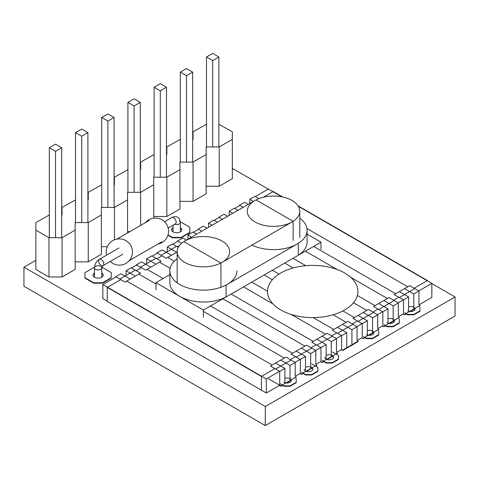 <?xml version="1.0" encoding="UTF-8"?>
<svg xmlns="http://www.w3.org/2000/svg" width="479" height="479" viewBox="0 0 479 479"><rect width="100%" height="100%" fill="white"/><g stroke="black" fill="none" stroke-linecap="round" stroke-linejoin="round"><path stroke-width="0.72" d="M181.786 230.004A5.107 2.946 0 0 0 180.338 228.148A5.107 2.946 180 0 1 181.786 230.004M173.045 228.148A5.107 2.946 0 0 0 171.602 230.004A5.107 2.946 180 0 1 173.045 228.148M103.195 275.377A5.107 2.946 0 0 0 101.752 273.521A5.107 2.946 180 0 1 103.195 275.377M94.459 273.521A5.107 2.946 0 0 0 93.01 275.377A5.107 2.946 180 0 1 94.459 273.521M332.791 356.232A4.377 2.527 180 0 1 333.588 357.49A4.377 2.527 0 0 0 332.791 356.232L327.133 359.495M312.164 368.141A4.377 2.527 180 0 1 312.961 369.393A4.377 2.527 0 0 0 312.164 368.141L306.512 371.405M373.674 332.63A4.377 2.527 180 0 1 373.812 333.073A4.377 2.527 0 0 0 373.674 332.63L368.92 335.372M394.301 320.72A4.377 2.527 180 0 1 394.439 321.164A4.377 2.527 0 0 0 394.301 320.72L389.547 323.463M414.928 308.811A4.377 2.527 180 0 1 415.065 309.254A4.377 2.527 0 0 0 414.928 308.811L410.174 311.554M291.166 380.266A4.377 2.527 180 0 1 291.304 380.709A4.377 2.527 0 0 0 291.166 380.266L286.412 383.008M35.859 260.313L23.95 267.186L23.95 286.244L265.282 425.574L455.05 316.014L455.05 296.962L431.842 283.562M268.222 189.097L232.333 168.374M265.282 425.574L265.282 406.521L455.05 296.962M23.95 267.186L265.282 406.521M295.04 378.027L296.226 377.344L296.226 376.925L280.754 385.858L268.378 378.715M296.226 378.715L296.226 382.703L290.034 386.278L283.849 386.278L282.299 385.385L280.754 386.278L280.754 385.858M280.754 386.278L279.359 385.475L279.724 385.679L279.724 371.393L270.437 366.034L275.599 369.01L291.064 360.076L285.909 357.1L270.437 366.034L275.599 363.052L284.879 368.411L279.724 371.393M315.667 366.124L316.853 365.435L316.853 365.022L301.381 373.949L301.381 374.368L299.986 373.566L300.351 373.77L300.351 359.484L291.064 354.125L296.226 357.1L311.691 348.167L306.536 345.191L291.064 354.125L296.226 351.143L305.506 356.502L300.351 359.484M311.691 363.83L317.882 367.399L317.882 371.393L311.691 374.961L305.506 374.961L302.926 373.476L301.381 374.368M336.294 354.215L337.479 353.526L337.479 353.113L322.008 362.04L322.008 362.459L320.613 361.657L320.978 361.861L320.978 347.574L311.691 342.216L316.853 345.191L332.318 336.258L327.163 333.282L311.691 342.216L316.853 339.234L326.133 344.593L320.978 347.574M332.318 351.921L338.509 355.49L338.509 359.484L332.318 363.052L326.133 363.052L323.553 361.567L322.008 362.459M342.635 350.55L358.106 341.617L358.106 341.204L342.635 350.131L342.635 350.55L341.24 349.748L341.605 349.957L341.605 335.665L332.318 330.306L337.479 333.282L352.945 324.349L347.79 321.373L332.318 330.306L337.479 327.331L346.76 332.689L341.605 335.665M377.548 330.396L378.733 329.708L378.733 329.295L363.262 338.222L363.262 338.641L361.867 337.839L362.232 338.048L362.232 323.756L352.945 318.397L358.106 321.373L373.572 312.44L368.417 309.464L352.945 318.397L358.106 315.421L367.387 320.78L362.232 323.756M378.733 331.079L378.733 335.066L372.542 338.641L366.357 338.641L364.806 337.749L363.262 338.641M398.169 318.487L399.36 317.799L399.36 317.385L383.889 326.313L383.889 326.732L382.493 325.93L382.859 326.139L382.859 311.847L373.572 306.488L378.733 309.464L394.199 300.531L389.044 297.555L373.572 306.488L378.733 303.512L388.014 308.871L382.859 311.847M399.36 319.17L399.36 323.157L393.169 326.732L386.984 326.732L385.433 325.84L383.889 326.732M418.796 306.578L419.987 305.889L419.987 305.476L404.516 314.41L404.516 314.823L403.12 314.02L403.486 314.23L403.486 299.938L394.199 294.579L399.36 297.555L414.826 288.621L409.671 285.646L394.199 294.579L399.36 291.603L408.641 296.962L403.486 299.938M419.987 307.261L419.987 311.248L413.796 314.823L407.611 314.823L406.06 313.931L404.516 314.823M173.045 227.735A5.107 2.946 0 0 0 171.584 229.794A5.107 2.946 0 0 0 173.081 231.878A5.107 2.946 0 0 0 178.643 232.519A5.107 2.946 0 0 0 181.798 229.794A5.107 2.946 0 0 0 180.338 227.735M180.332 222.202L181.074 222.202L189.84 227.262L189.84 232.74L181.074 237.806L172.308 237.806L172.308 237.386L168.027 234.914M172.308 237.806L167.913 235.267M189.84 232.327L181.074 237.386L172.308 237.386M181.074 237.806L181.074 237.386M94.459 273.102A5.107 2.946 0 0 0 92.998 275.168A5.107 2.946 0 0 0 94.495 277.251A5.107 2.946 0 0 0 100.057 277.892A5.107 2.946 0 0 0 103.207 275.168A5.107 2.946 0 0 0 101.752 273.102M101.782 267.575L102.488 267.575L111.254 272.635L111.254 278.113L102.488 283.179L93.722 283.179L93.722 282.76L84.957 277.7L84.957 272.635L93.722 267.575L94.459 267.575M93.722 283.179L84.957 278.113L84.957 277.7M111.254 277.7L102.488 282.76L93.722 282.76M102.488 283.179L102.488 282.76M324.852 357.28A4.377 2.527 0 0 0 326.133 359.064A4.377 2.527 0 0 0 330.899 359.615A4.377 2.527 0 0 0 333.6 357.28A4.377 2.527 0 0 0 332.318 355.49A4.377 2.527 0 0 0 326.133 355.49M326.133 363.052L326.133 362.639L322.265 360.406M338.509 359.064L332.318 362.639L326.133 362.639M332.318 363.052L332.318 362.639M304.225 369.189A4.377 2.527 0 0 0 305.506 370.974A4.377 2.527 0 0 0 310.272 371.518A4.377 2.527 0 0 0 312.973 369.189A4.377 2.527 0 0 0 311.691 367.399A4.377 2.527 0 0 0 305.506 367.399M305.506 374.961L305.506 374.548L301.638 372.315M317.882 370.974L311.691 374.548L305.506 374.548M311.691 374.961L311.691 374.548M366.357 334.653A4.377 2.527 0 0 0 371.123 335.198A4.377 2.527 0 0 0 373.824 332.863A4.377 2.527 0 0 0 372.542 331.079A4.377 2.527 0 0 0 367.387 330.636M366.357 338.641L366.357 338.222L363.519 336.587M378.733 334.653L372.542 338.222L366.357 338.222M372.542 338.641L372.542 338.222M386.984 322.744A4.377 2.527 0 0 0 391.75 323.289A4.377 2.527 0 0 0 394.451 320.954A4.377 2.527 0 0 0 393.169 319.17A4.377 2.527 0 0 0 388.014 318.727M386.984 326.732L386.984 326.313L384.146 324.678M399.36 322.744L393.169 326.313L386.984 326.313M393.169 326.732L393.169 326.313M407.611 310.835A4.377 2.527 0 0 0 412.377 311.38A4.377 2.527 0 0 0 415.077 309.051A4.377 2.527 0 0 0 413.796 307.261A4.377 2.527 0 0 0 408.641 306.817M407.611 314.823L407.611 314.41L404.773 312.769M419.987 310.835L413.796 314.41L407.611 314.41M413.796 314.823L413.796 314.41M283.849 382.284A4.377 2.527 0 0 0 288.615 382.835A4.377 2.527 0 0 0 291.316 380.5A4.377 2.527 0 0 0 290.034 378.715A4.377 2.527 0 0 0 284.879 378.272M283.849 386.278L283.849 385.858L279.724 383.475M296.226 382.284L290.034 385.858L283.849 385.858M290.034 386.278L290.034 385.858M120.744 279.604L107.23 287.406L107.23 301.459L266.312 393.008L279.724 385.266M263.42 197.228L273.275 191.54L282.796 197.037M298.1 205.868L427.46 280.556L414.155 288.238M427.46 280.856L427.46 280.556M179.176 245.865L177.464 246.853M161.998 255.786L156.837 258.762M141.371 267.695L136.21 270.671M107.23 287.406L261.414 376.422L261.414 390.475M398.69 297.172L393.528 300.147M378.063 309.075L372.901 312.057M357.436 320.984L352.275 323.966M336.809 332.893L331.648 335.875M316.182 344.802L311.021 347.784M295.555 356.711L290.394 359.687M274.928 368.62L261.414 376.422M418.951 291.004L413.796 293.98L404.516 288.621L409.671 285.646L418.951 291.004L418.951 304.878L431.842 297.435L431.842 283.382L418.796 290.915M255.331 196.54L268.378 189.007L281.993 196.869M298.387 206.335L431.842 283.382M306.949 228.543L407.761 286.747M398.324 302.914L393.169 305.889L383.889 300.531L389.044 297.555L398.324 302.914L398.324 316.787L403.486 313.811M313.655 246.41L395.642 293.747M239.859 205.473L234.704 208.449M305.404 251.17L337.216 269.539M350.73 277.341L387.391 298.507M403.33 299.848L398.169 302.824M377.697 314.823L372.542 317.799L363.262 312.44L368.417 309.464L377.697 314.823L377.697 328.696L382.859 325.72M293.028 258.319L305.794 265.689M357.406 295.483L375.015 305.656M219.232 217.382L214.077 220.358M284.777 263.079L293.19 267.941M353.502 302.758L366.77 310.416M382.703 311.757L377.548 314.733M357.071 326.732L351.915 329.708L342.635 324.349L347.79 321.373L357.071 326.732L357.071 340.605L362.232 337.629M272.401 270.228L279.047 274.066M342.898 310.925L354.394 317.565M198.605 229.291L193.45 232.267M264.151 274.988L272.353 279.724M333.085 314.787L346.143 322.325M362.076 323.666L356.921 326.642M336.444 338.641L331.288 341.617L322.008 336.258L327.163 333.282L336.444 338.641L336.444 352.514L341.605 349.538M251.774 282.131L267.516 291.22M313.176 317.583L333.767 329.474M177.978 241.2L172.823 244.176M243.524 286.897L272.934 303.878M291.256 314.458L325.516 334.234M341.449 335.575L336.294 338.551M315.817 350.55L310.661 353.526L301.381 348.167L306.536 345.191L315.817 350.55L315.817 364.423L320.978 361.447M167.716 257.421L174.242 261.187M231.147 294.04L313.14 341.377M157.352 253.104L152.196 256.085M159.465 262.187L170.123 268.336M222.897 298.806L304.889 346.143M320.822 347.485L315.667 350.46M295.19 362.459L290.034 365.435L280.754 360.076L285.909 357.1L295.19 362.459L295.19 376.332L300.351 373.357M147.095 269.33L163.076 278.562M210.521 305.949L292.513 353.286M136.725 265.013L131.569 267.995M138.844 274.096L155.962 283.981M203.401 311.368L284.263 358.053M300.195 359.394L295.04 362.369M116.098 276.922L102.847 284.574L102.847 298.627L107.23 301.159M126.725 281.089L272.144 365.046M102.847 284.574L266.312 378.955L266.312 393.008M279.568 371.303L266.312 378.955M307.081 234.159L320.978 242.182L203.401 310.063L203.401 317.206M320.978 249.325L320.978 242.182M169.859 274.647L155.962 282.67L203.401 310.063M155.962 282.67L155.962 289.813M251.966 245.104A33.548 19.37 0 0 0 287.705 247.823A33.548 19.37 0 0 0 307.081 230.273A33.548 19.37 0 0 0 299.788 218.214M307.081 230.273L307.081 242.182A33.548 19.37 180 0 1 298.285 255.253M177.152 258.702A33.548 19.37 0 0 0 169.859 270.761A33.548 19.37 0 0 0 179.685 284.454A33.548 19.37 0 0 0 216.239 288.651A33.548 19.37 0 0 0 236.949 270.761M226.07 296.95A33.548 19.37 180 0 1 179.685 296.363A33.548 19.37 180 0 1 169.859 282.67L169.859 270.761M226.094 296.962L298.285 255.277L298.285 243.368L226.094 285.053L226.094 296.962M254.972 221.933A26.255 15.16 0 0 0 283.58 225.22A26.255 15.16 0 0 0 299.788 211.215A26.255 15.16 0 0 0 292.1 200.497A26.255 15.16 0 0 0 263.486 197.21A26.255 15.16 0 0 0 247.278 211.215A26.255 15.16 0 0 0 254.972 221.933M184.84 262.426A26.255 15.16 0 0 0 213.448 265.707A26.255 15.16 0 0 0 229.657 251.709A26.255 15.16 0 0 0 221.969 240.991A26.255 15.16 0 0 0 193.354 237.704A26.255 15.16 0 0 0 177.152 251.709A26.255 15.16 0 0 0 184.84 262.426M220.939 263.019L183.81 241.584L256.002 199.905L293.13 221.34L220.939 263.019L220.939 287.274M293.13 240.392L293.13 221.34M220.939 299.183L220.939 299.938M280.754 309.943A45.212 26.106 0 0 0 330.025 315.601A45.212 26.106 0 0 0 357.939 291.483A45.212 26.106 0 0 0 344.694 273.024A45.212 26.106 0 0 0 295.423 267.366A45.212 26.106 0 0 0 267.51 291.483A45.212 26.106 0 0 0 280.754 309.943M253.421 201.39L249.81 199.306L254.972 196.33L258.935 198.617M249.81 203.473L249.81 199.306M243.11 207.347L239.5 205.263L244.655 202.288L248.266 204.371M239.5 205.683L239.5 205.263M413.796 293.98L413.796 308.272M408.641 311.248L408.641 296.962M232.794 213.299L229.19 211.215L234.345 208.239L237.955 210.323M229.19 215.382L229.19 211.215M222.484 219.256L218.873 217.173L224.028 214.197L227.639 216.28M218.873 217.586L218.873 217.173M393.169 305.889L393.169 320.182M388.014 323.157L388.014 308.871M212.167 225.208L208.563 223.124L213.718 220.148L217.328 222.232M208.563 227.291L208.563 223.124M201.857 231.165L198.246 229.082L203.401 226.106L207.012 228.19M198.246 229.495L198.246 229.082M372.542 317.799L372.542 332.091M367.387 335.066L367.387 320.78M191.54 237.117L187.936 235.033L193.091 232.058L196.701 234.141M187.936 239.201L187.936 235.033M181.583 243.278L177.619 240.991L182.774 238.009L186.385 240.093M177.619 241.404L177.619 240.991M351.915 329.708L351.915 344M346.76 346.976L346.76 332.689M166.273 258.259L161.118 255.277L176.589 246.35L178.272 247.32L172.464 243.967L167.309 246.942L176.589 252.301L177.152 251.978L166.273 258.259L156.992 252.9L162.147 249.918L171.434 255.277L166.273 258.259M167.309 251.709L167.309 246.942M156.992 253.313L156.992 252.9M331.288 341.617L331.288 355.909M326.133 358.885L326.133 344.593M145.646 270.168L140.491 267.186L155.962 258.259L161.118 261.235L151.837 255.876L146.682 258.852L155.962 264.21L161.118 261.235L145.646 270.168L136.365 264.809L141.521 261.827L150.807 267.186L145.646 270.168M146.682 263.618L146.682 258.852M136.365 265.222L136.365 264.809M310.661 353.526L310.661 367.818M305.506 370.794L305.506 356.502M125.019 282.077L119.864 279.095L135.335 270.168L140.491 273.144L131.21 267.785L126.055 270.761L135.335 276.12L140.491 273.144L125.019 282.077L115.738 276.718L120.894 273.737L130.18 279.095L125.019 282.077M126.055 275.527L126.055 270.761M115.738 277.131L115.738 276.718M290.034 365.435L290.034 379.727M284.879 382.703L284.879 368.411M180.338 231.86L180.338 222.472A3.646 2.108 180 0 1 179.272 223.962A3.646 2.108 180 0 1 174.727 224.244A3.646 2.108 0 0 0 178.439 224.316A3.646 2.108 0 0 0 180.338 222.472C179.559 217.173 176.703 215.526 171.775 217.526A3.646 2.108 60 0 1 174.584 218.502A3.646 2.108 60 0 1 176.176 222.172A3.646 2.108 60 0 1 175.422 223.843L168.189 228.016M180.338 222.472A3.646 2.108 0 0 0 179.272 220.981M164.542 221.699L171.775 217.526A3.646 2.108 60 0 1 174.584 218.502A3.646 2.108 60 0 1 176.176 222.172A3.646 2.108 60 0 1 175.422 223.843L175.422 223.843M119.073 247.954L99.375 259.325A3.646 2.108 60 0 1 102.183 260.301A3.646 2.108 60 0 1 103.775 263.971A3.646 2.108 -120 0 0 102.183 260.301A3.646 2.108 -120 0 0 99.375 259.325A3.646 2.108 -120 0 0 98.62 260.995A3.646 2.108 -120 0 0 100.213 264.665A3.646 2.108 -120 0 0 103.021 265.641A3.646 2.108 -120 0 0 103.775 263.971A3.646 2.108 60 0 1 103.021 265.641L122.72 254.271M100.68 266.354A3.646 2.108 0 0 0 96.71 265.899A3.646 2.108 0 0 0 94.459 267.845A3.646 2.108 0 0 0 95.525 269.33A3.646 2.108 0 0 0 99.5 269.791A3.646 2.108 0 0 0 101.752 267.845A3.646 2.108 0 0 0 100.68 266.354M94.459 277.227L94.459 267.845A3.646 2.108 0 0 0 96.71 269.791A3.646 2.108 0 0 0 100.68 269.33A3.646 2.108 0 0 0 101.752 267.845L101.752 277.227M218.873 124.253L232.333 131.815L232.333 139.377L219.232 146.939L206.138 146.939L206.138 154.501L193.037 162.064L179.942 162.064L179.942 169.626L166.842 177.188L153.747 177.188L153.747 184.75L140.646 192.313L127.546 192.313L127.546 199.875L114.451 207.437L101.35 207.437L101.35 214.999L88.256 222.561L75.155 222.561L75.155 269.42L62.06 276.982L48.96 276.982L48.96 237.686L35.859 230.124L35.859 222.561L49.319 214.999M48.96 276.982L35.859 269.42L35.859 230.124M61.695 214.999L62.06 214.999L62.06 207.437L75.514 199.875M87.891 199.875L88.256 199.875L88.256 192.313L101.716 184.75M114.092 184.75L114.451 184.75L114.451 177.188L127.911 169.626M140.287 169.626L140.646 169.626L140.646 162.064L154.106 154.501M166.482 154.501L166.842 154.501L166.842 146.939L180.302 139.377M192.678 139.377L193.037 139.377L193.037 131.815L206.497 124.253M219.232 146.939L219.232 186.241L232.333 178.679L232.333 139.377M219.232 186.241L206.138 186.241M193.037 162.064L193.037 201.366L206.138 193.803L206.138 154.501M193.037 201.366L179.942 201.366M166.842 177.188L166.842 216.484L179.942 208.928L179.942 169.626M166.842 216.484L153.747 216.484M153.747 218.149L153.747 184.75M140.646 225.393L140.646 192.313M129.875 231.608L127.546 231.608M127.546 232.956L127.546 199.875M114.451 239.829L114.451 207.437M107.326 246.733L101.35 246.733M88.256 222.561L88.256 261.857L101.35 254.295L101.35 214.999M88.256 261.857L75.155 261.857M75.155 230.124L62.06 237.686L48.96 237.686M62.06 276.982L62.06 237.686M212.688 60.57L206.497 56.995L212.688 53.426L218.873 56.995L212.688 60.57L212.688 146.939M218.873 146.939L218.873 56.995M206.497 56.995L206.497 146.939M186.487 75.694L180.302 72.119L186.487 68.551L192.678 72.119L186.487 75.694L186.487 162.064M192.678 162.064L192.678 72.119M180.302 72.119L180.302 162.064M160.291 90.818L154.106 87.244L160.291 83.675L166.482 87.244L160.291 90.818L160.291 177.188M166.482 177.188L166.482 87.244M154.106 87.244L154.106 177.188M134.096 105.943L127.911 102.368L134.096 98.8L140.287 102.368L134.096 105.943L134.096 192.313M140.287 192.313L140.287 102.368M127.911 102.368L127.911 192.313M107.901 121.067L101.716 117.493L107.901 113.918L114.092 117.493L107.901 121.067L107.901 207.437M114.092 207.437L114.092 117.493M101.716 117.493L101.716 207.437M81.705 136.192L75.514 132.617L81.705 129.043L87.891 132.617L81.705 136.192L81.705 222.561M87.891 222.561L87.891 132.617M75.514 132.617L75.514 222.561M55.51 151.316L49.319 147.742L55.51 144.167L61.695 147.742L55.51 151.316L55.51 237.686M61.695 237.686L61.695 147.742M49.319 147.742L49.319 237.686M299.788 211.215L299.788 237.416M177.152 251.709L177.152 282.82M116.888 239.111L149.244 220.43M129.282 260.582L161.645 241.901M157.908 244.056A13.125 13.125 0 0 0 166.812 224.603A13.125 13.125 0 0 0 145.508 222.585M110.254 261.468A13.125 13.125 0 0 0 132.006 255.487A13.125 13.125 0 0 0 119.522 238.877A13.125 13.125 0 0 0 106.607 255.151M173.045 231.86L173.045 225.214M103.021 265.641L101.752 267.845M99.375 259.325C96.315 261.348 94.68 264.186 94.459 267.845"/></g></svg>

